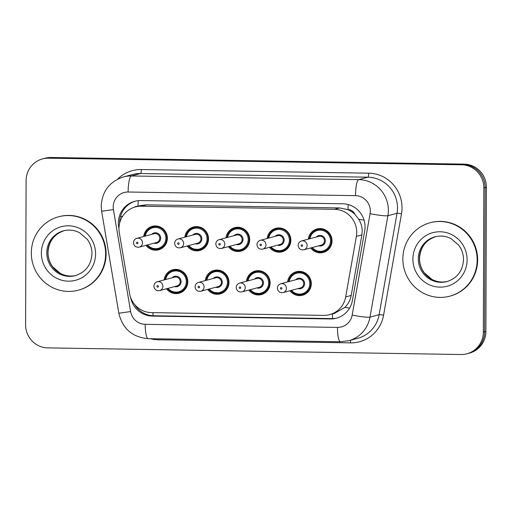 <?xml version="1.0" encoding="UTF-8"?>
<svg xmlns="http://www.w3.org/2000/svg" width="512" height="512" viewBox="0 0 512 512"><rect width="100%" height="100%" fill="white"/><g stroke="black" fill="none" stroke-linecap="round" stroke-linejoin="round"><path stroke-width="0.77" d="M246.438 281.261A12.16 11.872 75.1 0 1 255.104 271.078A12.16 11.872 75.1 0 1 270.131 283.021A12.16 11.872 75.1 0 1 248.787 290.074M205.267 280.602A12.16 11.872 75.1 0 1 213.939 270.419A12.16 11.872 75.1 0 1 228.966 282.362A12.16 11.872 75.1 0 1 207.622 289.414M164.102 279.942A12.16 11.872 75.1 0 1 172.774 269.76A12.16 11.872 75.1 0 1 187.802 281.702A12.16 11.872 75.1 0 1 166.458 288.755M287.603 281.926A12.16 11.872 75.1 0 1 296.275 271.744A12.16 11.872 75.1 0 1 311.296 283.686A12.16 11.872 75.1 0 1 289.952 290.739M267.168 238.49A12.16 11.872 75.1 0 1 275.84 228.307A12.16 11.872 75.1 0 1 290.867 240.25A12.16 11.872 75.1 0 1 269.523 247.302M226.003 237.83A12.16 11.872 75.1 0 1 234.675 227.648A12.16 11.872 75.1 0 1 249.702 239.59A12.16 11.872 75.1 0 1 228.358 246.643M184.838 237.171A12.16 11.872 75.1 0 1 193.51 226.989A12.16 11.872 75.1 0 1 208.531 238.931A12.16 11.872 75.1 0 1 187.187 245.984M143.674 236.506A12.16 11.872 75.1 0 1 152.339 226.33A12.16 11.872 75.1 0 1 167.366 238.266A12.16 11.872 75.1 0 1 146.022 245.325M308.333 239.149A12.16 11.872 75.1 0 1 317.005 228.966A12.16 11.872 75.1 0 1 332.032 240.909A12.16 11.872 75.1 0 1 310.688 247.962M329.613 314.643A22.803 22.253 -104.9 0 0 345.677 296.915L356.371 236.378A22.803 22.253 -104.9 0 0 356.723 232.429A22.803 22.253 -104.9 0 0 334.509 209.306L141.331 206.208A22.803 22.253 -104.9 0 0 135.373 206.938A22.803 22.253 -104.9 0 0 119.29 232.57L129.555 293.446A22.803 22.253 -104.9 0 0 151.443 312.614L323.654 315.379A22.803 22.253 -104.9 0 0 329.613 314.643L334.746 313.274L344.909 307.341C348.23 304.006 350.33 300.038 351.2 295.443L361.894 234.899L362.221 230.963C362.118 226.771 360.966 222.867 358.758 219.264L354.854 214.33A7.603 7.418 -104.9 0 0 348.026 209.587A22.803 4.794 -89.1 0 1 348.16 204.544M348.026 209.587L347.635 209.581A22.803 22.253 75.1 0 1 354.854 214.33M347.635 209.581L339.648 207.936L146.47 204.832L140.506 205.568L135.373 206.938M42.515 158.899L43.795 158.56A22.803 22.253 75.1 0 1 49.754 157.83L462.906 164.461A22.803 22.253 75.1 0 1 485.12 187.584L484.614 331.763A22.803 22.253 75.1 0 1 468.205 353.44A22.803 22.253 75.1 0 0 484.614 331.763L485.12 187.584A22.803 22.253 75.1 0 0 462.906 164.461L49.754 157.83A22.803 22.253 75.1 0 0 43.795 158.56L45.075 158.221A22.803 22.253 75.1 0 1 51.04 157.485L464.186 164.115A22.803 22.253 75.1 0 1 486.4 187.238L485.894 331.424A22.803 22.253 75.1 0 1 469.485 353.101L466.925 353.779A22.803 22.253 75.1 0 1 460.96 354.515L47.814 347.885A22.803 22.253 75.1 0 1 25.6 324.762L26.106 180.576A22.803 22.253 75.1 0 1 42.515 158.899A22.803 22.253 75.1 0 1 48.474 158.17L461.626 164.8A22.803 22.253 75.1 0 1 483.834 187.923L483.334 332.109A22.803 22.253 75.1 0 1 466.925 353.779M130.566 297.344A22.803 22.253 -104.9 0 0 152.378 316.096L330.381 318.95A22.803 22.253 -104.9 0 0 336.339 318.214A22.803 22.253 -104.9 0 0 352.397 300.493L364.698 230.867A22.803 22.253 -104.9 0 0 365.05 226.918A22.803 22.253 -104.9 0 0 342.835 203.795L140.73 200.557A22.803 22.253 -104.9 0 0 134.765 201.286A22.803 22.253 -104.9 0 0 118.682 226.918L118.963 228.589M119.642 223.123A22.803 22.253 75.1 0 1 135.411 201.126M336.979 318.035A22.803 22.253 75.1 0 1 331.661 318.605L153.664 315.75A22.803 22.253 75.1 0 1 134.669 304.538M402.854 258.854A38.01 37.094 75.1 0 1 430.202 222.726A38.01 37.094 75.1 0 1 477.158 260.045A38.01 37.094 75.1 0 1 449.805 296.173A38.01 37.094 75.1 0 1 402.854 258.854M430.202 222.726L430.688 222.598A38.01 37.094 75.1 0 1 477.638 259.917A38.01 37.094 75.1 0 1 450.285 296.045L449.805 296.173M31.315 252.896A38.01 37.094 75.1 0 1 58.669 216.768A38.01 37.094 75.1 0 1 105.626 254.086A38.01 37.094 75.1 0 1 78.272 290.214A38.01 37.094 75.1 0 1 31.315 252.896M58.669 216.768L59.149 216.64A38.01 37.094 75.1 0 1 106.106 253.958A38.01 37.094 75.1 0 1 78.752 290.08L78.272 290.214M361.894 234.899L356.371 236.378M120.448 216.627A22.803 0.48 -9.6 0 0 122.579 216.301M138.221 200.659A22.803 4.794 -89.1 0 0 138.061 206.221L138.061 206.221A7.603 7.418 -104.9 0 0 134.106 207.315M332.621 318.605A22.803 4.794 -89.1 0 1 332.467 313.882M344.909 307.341A22.803 2.144 10 0 0 349.594 308.102M153.056 315.731A22.803 4.794 -89.1 0 1 152.928 312.634M358.758 219.264A22.803 2.144 10 0 0 364.07 220.16M339.648 207.936L334.509 209.306M351.2 295.443L345.677 296.915M146.47 204.832L141.331 206.208M51.04 157.485L48.474 158.17M464.186 164.115L461.626 164.8M486.4 187.238L483.834 187.923M485.894 331.424L483.334 332.109M370.31 211.066A15.2 14.835 -104.9 0 0 355.501 195.654L128.122 192.006A15.2 14.835 -104.9 0 0 113.21 206.944A15.2 14.835 -104.9 0 0 113.421 209.581L130.624 311.552A15.2 14.835 -104.9 0 0 145.216 324.326L337.485 327.411A15.2 14.835 -104.9 0 0 352.16 315.104L370.074 213.702A15.2 14.835 -104.9 0 0 370.31 211.066M128.122 192.006A15.2 3.194 90.9 0 1 131.379 175.968L358.758 179.622A30.406 29.677 75.1 0 1 388.378 210.451A30.406 29.677 75.1 0 1 387.904 215.712L397.037 213.28A30.406 29.677 -104.9 0 0 397.51 208.013A30.406 29.677 -104.9 0 0 367.891 177.184L140.512 173.536A30.406 29.677 -104.9 0 0 132.563 174.509L123.43 176.947A30.406 29.677 75.1 0 1 131.379 175.968L140.512 173.536A3.802 0.8 -89.1 0 0 141.325 169.523L368.704 173.178A3.802 0.8 -89.1 0 1 367.891 177.184L358.758 179.622A15.2 3.194 90.9 0 0 355.501 195.654M123.43 176.947C109.523 181.6 102.112 191.296 101.21 206.035L101.638 211.258L113.421 209.581M368.704 173.178A34.208 33.382 75.1 0 1 402.022 207.859A34.208 33.382 75.1 0 1 401.498 213.779L383.584 315.187A34.208 33.382 75.1 0 1 350.554 342.874L158.291 339.789A34.208 33.382 75.1 0 1 150.432 338.707M117.619 179.174A34.208 33.382 75.1 0 1 141.325 169.523M370.074 213.702A15.2 1.427 10 0 0 387.904 215.712L369.99 317.12L379.123 314.682L397.037 213.28A3.802 0.358 -170 0 1 401.498 213.779M352.16 315.104A15.2 1.427 10 0 0 369.99 317.12A30.406 29.677 75.1 0 1 348.582 340.755L357.715 338.317A30.406 29.677 -104.9 0 0 379.123 314.682A3.802 0.358 -170 0 1 383.584 315.187M158.266 338.835A3.802 0.8 -89.1 0 1 158.291 339.789M350.336 340.288A3.802 0.8 -89.1 0 1 350.554 342.874M101.638 211.258L118.835 313.222L130.624 311.552M145.216 324.326A15.2 3.194 90.9 0 0 148.179 338.675L340.442 341.76L348.582 340.755M337.485 327.411A15.2 3.194 90.9 0 0 340.442 341.76M331.661 318.605L330.381 318.95M153.664 315.75L152.378 316.096M119.04 226.822L118.682 226.918M309.274 238.899A11.405 11.13 75.1 0 1 331.45 240.858A11.405 11.13 75.1 0 1 311.629 247.712L315.219 250.758L323.245 251.693L327.072 250.669M312.256 247.546A10.643 10.387 -104.9 0 0 330.547 240.89A10.643 10.387 -104.9 0 0 309.901 238.733M316.384 237.005A5.318 5.19 75.1 0 1 325.344 240.806A5.318 5.19 75.1 0 1 318.733 245.818M303.853 249.786L321.158 245.171A4.563 4.448 -104.9 0 0 324.442 240.832A4.563 4.448 -104.9 0 0 318.81 236.358L301.504 240.973A4.563 4.448 75.1 0 1 307.136 245.453A4.563 4.448 75.1 0 1 303.853 249.786C300.499 250.17 298.592 248.691 298.138 245.357C298.317 243.085 299.437 241.626 301.504 240.973M301.133 245.581A0.762 0.742 -104.9 0 0 301.875 246.355A0.762 0.742 -104.9 0 0 302.624 245.606A0.762 0.742 -104.9 0 0 301.882 244.838A0.762 0.742 -104.9 0 0 301.133 245.581M288.538 281.677A11.405 11.13 75.1 0 1 310.714 283.629A11.405 11.13 75.1 0 1 290.893 290.49L294.451 293.51L302.509 294.464L306.342 293.446M291.52 290.317A10.643 10.387 -104.9 0 0 309.811 283.661A10.643 10.387 -104.9 0 0 289.165 281.504M295.648 279.776A5.318 5.19 75.1 0 1 304.608 283.578A5.318 5.19 75.1 0 1 298.003 288.589M300.422 287.942A4.563 4.448 -104.9 0 0 303.706 283.61A4.563 4.448 -104.9 0 0 298.074 279.13L280.768 283.75A4.563 4.448 75.1 0 1 286.406 288.224A4.563 4.448 75.1 0 1 283.123 292.563L300.422 287.942M281.888 288.378A0.762 0.742 -104.9 0 0 281.146 287.61A0.762 0.742 -104.9 0 0 280.403 288.358A0.762 0.742 -104.9 0 0 281.146 289.126A0.762 0.742 -104.9 0 0 281.888 288.378M418.317 258.829A23.168 22.611 75.1 0 1 434.995 236.806C440.55 235.392 445.933 236.026 451.13 238.707L458.746 245.242C461.894 249.504 463.482 254.298 463.514 259.616C462.784 270.867 457.261 278.189 446.944 281.581A23.168 22.611 75.1 0 1 418.317 258.829M412.896 259.014A27.731 27.066 75.1 0 1 440.102 231.77A27.731 27.066 75.1 0 1 467.11 259.885A27.731 27.066 75.1 0 1 439.91 287.136A27.731 27.066 75.1 0 1 412.896 259.014M447.501 281.427A23.168 22.611 75.1 0 1 419.437 258.534A23.168 22.611 75.1 0 1 435.552 236.666M280.026 227.981L276.198 228.998L270.79 232.358L268.09 238.246A11.405 11.13 75.1 0 1 290.285 240.198A11.405 11.13 75.1 0 1 270.458 247.053M271.085 246.886A10.643 10.387 -104.9 0 0 289.382 240.224A10.643 10.387 -104.9 0 0 268.736 238.074M275.219 236.346A5.318 5.19 75.1 0 1 284.179 240.141A5.318 5.19 75.1 0 1 277.568 245.158M262.688 249.126L279.994 244.512A4.563 4.448 -104.9 0 0 283.277 240.173A4.563 4.448 -104.9 0 0 277.638 235.693L260.339 240.314A4.563 4.448 75.1 0 1 265.971 244.794A4.563 4.448 75.1 0 1 262.688 249.126C259.334 249.51 257.427 248.032 256.973 244.698C257.152 242.426 258.272 240.966 260.339 240.314M259.968 244.922A0.762 0.742 -104.9 0 0 260.71 245.696A0.762 0.742 -104.9 0 0 261.453 244.947A0.762 0.742 -104.9 0 0 260.717 244.173A0.762 0.742 -104.9 0 0 259.968 244.922M226.944 237.581A11.405 11.13 75.1 0 1 249.12 239.533A11.405 11.13 75.1 0 1 229.293 246.394L232.89 249.434L240.909 250.374L244.742 249.35M229.92 246.227A10.643 10.387 -104.9 0 0 248.211 239.565A10.643 10.387 -104.9 0 0 227.571 237.414M234.048 235.68A5.318 5.19 75.1 0 1 243.014 239.482A5.318 5.19 75.1 0 1 236.403 244.493M221.523 248.467L238.829 243.846A4.563 4.448 -104.9 0 0 242.106 239.514A4.563 4.448 -104.9 0 0 236.474 235.034L219.168 239.654A4.563 4.448 75.1 0 1 224.806 244.134A4.563 4.448 75.1 0 1 221.523 248.467C218.163 248.851 216.262 247.373 215.802 244.032C215.981 241.766 217.107 240.301 219.168 239.654M218.803 244.262A0.762 0.742 -104.9 0 0 219.546 245.03A0.762 0.742 -104.9 0 0 220.288 244.288A0.762 0.742 -104.9 0 0 219.552 243.514A0.762 0.742 -104.9 0 0 218.803 244.262M197.696 226.656L193.862 227.68L188.461 231.04L185.76 236.922A11.405 11.13 75.1 0 1 207.949 238.874A11.405 11.13 75.1 0 1 188.128 245.734M188.755 245.568A10.643 10.387 -104.9 0 0 207.046 238.906A10.643 10.387 -104.9 0 0 186.4 236.749M192.883 235.021A5.318 5.19 75.1 0 1 201.843 238.822A5.318 5.19 75.1 0 1 195.238 243.834M180.358 247.808L197.658 243.187A4.563 4.448 -104.9 0 0 200.941 238.854A4.563 4.448 -104.9 0 0 195.309 234.374L178.003 238.995A4.563 4.448 75.1 0 1 183.642 243.469A4.563 4.448 75.1 0 1 180.358 247.808C176.998 248.186 175.091 246.707 174.637 243.373C174.816 241.101 175.942 239.642 178.003 238.995M177.638 243.603A0.762 0.742 -104.9 0 0 178.374 244.371A0.762 0.742 -104.9 0 0 179.123 243.622A0.762 0.742 -104.9 0 0 178.381 242.854A0.762 0.742 -104.9 0 0 177.638 243.603M156.531 225.997L152.698 227.021L147.296 230.374L144.595 236.262A11.405 11.13 75.1 0 1 166.784 238.214A11.405 11.13 75.1 0 1 146.963 245.069M147.59 244.902A10.643 10.387 -104.9 0 0 165.882 238.246A10.643 10.387 -104.9 0 0 145.235 236.09M151.718 234.362A5.318 5.19 75.1 0 1 160.678 238.163A5.318 5.19 75.1 0 1 154.067 243.174M139.194 247.142L156.493 242.528A4.563 4.448 -104.9 0 0 159.776 238.195A4.563 4.448 -104.9 0 0 154.144 233.715L136.838 238.33A4.563 4.448 75.1 0 1 142.47 242.81A4.563 4.448 75.1 0 1 139.194 247.142C135.834 247.526 133.926 246.048 133.472 242.714C133.651 240.442 134.771 238.982 136.838 238.33M136.474 242.938A0.762 0.742 -104.9 0 0 137.21 243.712A0.762 0.742 -104.9 0 0 137.958 242.963A0.762 0.742 -104.9 0 0 137.216 242.195A0.762 0.742 -104.9 0 0 136.474 242.938M259.296 270.752L255.462 271.776L250.061 275.13L247.36 281.018A11.405 11.13 75.1 0 1 269.549 282.97A11.405 11.13 75.1 0 1 249.728 289.824M250.355 289.658A10.643 10.387 -104.9 0 0 268.646 283.002A10.643 10.387 -104.9 0 0 248 280.845M254.483 279.117A5.318 5.19 75.1 0 1 263.443 282.918A5.318 5.19 75.1 0 1 256.832 287.93M259.258 287.283A4.563 4.448 -104.9 0 0 262.541 282.944A4.563 4.448 -104.9 0 0 256.909 278.47L239.603 283.085A4.563 4.448 75.1 0 1 245.235 287.565A4.563 4.448 75.1 0 1 241.958 291.898L259.258 287.283M240.723 287.718A0.762 0.742 -104.9 0 0 239.981 286.95A0.762 0.742 -104.9 0 0 239.238 287.693A0.762 0.742 -104.9 0 0 239.974 288.467A0.762 0.742 -104.9 0 0 240.723 287.718M206.208 280.352A11.405 11.13 75.1 0 1 228.384 282.31A11.405 11.13 75.1 0 1 208.557 289.165M209.184 288.998A10.643 10.387 -104.9 0 0 227.482 282.336A10.643 10.387 -104.9 0 0 206.835 280.186M213.318 278.458A5.318 5.19 75.1 0 1 222.278 282.253A5.318 5.19 75.1 0 1 215.667 287.27M218.093 286.624A4.563 4.448 -104.9 0 0 221.376 282.285A4.563 4.448 -104.9 0 0 215.738 277.811L198.438 282.426A4.563 4.448 75.1 0 1 204.07 286.906A4.563 4.448 75.1 0 1 200.787 291.238L218.093 286.624M199.558 287.059A0.762 0.742 -104.9 0 0 198.816 286.285A0.762 0.742 -104.9 0 0 198.067 287.034A0.762 0.742 -104.9 0 0 198.81 287.808A0.762 0.742 -104.9 0 0 199.558 287.059M165.043 279.693A11.405 11.13 75.1 0 1 187.219 281.645A11.405 11.13 75.1 0 1 167.392 288.506L170.95 291.526L179.014 292.486L182.842 291.462M168.019 288.339A10.643 10.387 -104.9 0 0 186.317 281.677A10.643 10.387 -104.9 0 0 165.67 279.526M172.147 277.792A5.318 5.19 75.1 0 1 181.114 281.594A5.318 5.19 75.1 0 1 174.502 286.605M176.928 285.958A4.563 4.448 -104.9 0 0 180.211 281.626A4.563 4.448 -104.9 0 0 174.573 277.146L157.274 281.766A4.563 4.448 75.1 0 1 162.906 286.246A4.563 4.448 75.1 0 1 159.622 290.579L176.928 285.958M158.387 286.4A0.762 0.742 -104.9 0 0 157.651 285.626A0.762 0.742 -104.9 0 0 156.902 286.374A0.762 0.742 -104.9 0 0 157.645 287.142A0.762 0.742 -104.9 0 0 158.387 286.4M46.784 252.87A23.168 22.611 75.1 0 1 63.456 230.848C69.018 229.427 74.394 230.061 79.597 232.742L87.206 239.277C90.355 243.539 91.949 248.333 91.974 253.651C91.245 264.902 85.722 272.224 75.405 275.616A23.168 22.611 75.1 0 1 46.784 252.87M41.363 253.056A27.731 27.066 75.1 0 1 68.563 225.805A27.731 27.066 75.1 0 1 95.578 253.926A27.731 27.066 75.1 0 1 68.371 281.171A27.731 27.066 75.1 0 1 41.363 253.056M75.962 275.462A23.168 22.611 75.1 0 1 47.904 252.57A23.168 22.611 75.1 0 1 64.019 230.707M118.835 313.222C122.579 328.774 132.358 337.254 148.179 338.675M309.254 238.906L311.955 233.018L317.363 229.664L321.19 228.64M300.461 271.411L296.627 272.435L291.226 275.795L288.525 281.677M280.768 283.75C278.707 284.397 277.581 285.856 277.402 288.128L277.555 289.312C278.502 291.917 280.358 292.998 283.123 292.563M436.115 236.512C425.798 239.904 420.275 247.226 419.539 258.477C419.571 263.763 421.146 268.531 424.262 272.781L431.846 279.341C437.069 282.061 442.47 282.707 448.064 281.28M285.907 250.01L282.08 251.034L274.054 250.093L270.445 247.059M226.925 237.587L229.626 231.699L235.034 228.339L238.861 227.315M203.578 248.691L199.744 249.715L191.725 248.774L188.109 245.734M162.406 248.032L158.579 249.05L150.554 248.115L146.944 245.075M239.603 283.085C237.536 283.738 236.416 285.197 236.237 287.469L236.384 288.653C237.338 291.258 239.194 292.339 241.958 291.898M249.709 289.83L253.286 292.845L261.344 293.805L265.171 292.787M218.125 270.093L214.298 271.11L208.89 274.47L206.189 280.358M198.438 282.426C196.371 283.078 195.251 284.538 195.072 286.81L195.219 287.987C196.173 290.598 198.029 291.68 200.787 291.238M208.544 289.171L212.115 292.186L220.179 293.146L224.006 292.122M176.96 269.427L173.133 270.451L167.725 273.811L165.024 279.699M157.274 281.766C155.206 282.413 154.086 283.878 153.901 286.144L154.054 287.328C155.008 289.933 156.864 291.021 159.622 290.579M64.576 230.547C54.259 233.939 48.736 241.261 48.006 252.512C48.032 257.798 49.606 262.573 52.723 266.822L60.314 273.382C65.53 276.096 70.938 276.742 76.525 275.322"/></g></svg>
